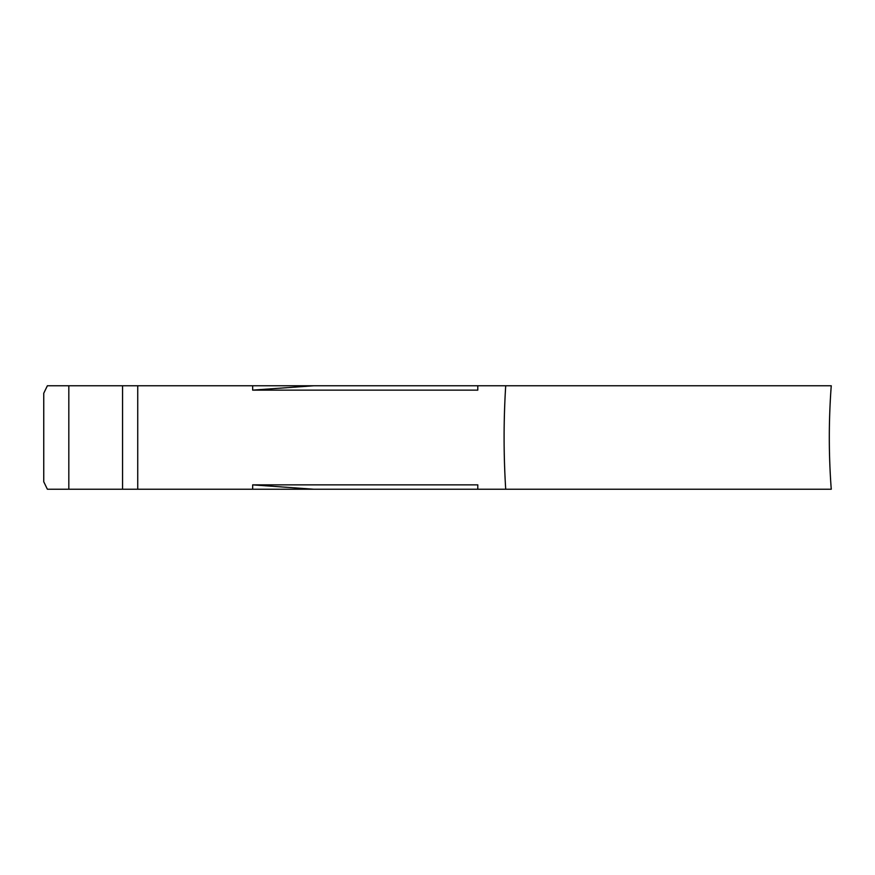 <?xml version="1.0" encoding="UTF-8"?>
<svg xmlns="http://www.w3.org/2000/svg" width="875" height="875" viewBox="0 0 875 875"><rect width="100%" height="100%" fill="white"/><g stroke="black" fill="none" stroke-linecap="round" stroke-linejoin="round"><path stroke-width="1.31" d="M505.706 385.777L831.25 385.777A690.561 690.561 0 0 0 831.25 489.223L505.706 489.223A690.561 571.823 90 0 1 504.098 437.5A690.561 571.823 90 0 1 505.706 385.777L313.633 385.777L252.667 390.13L477.794 390.13L477.794 385.777M68.819 385.777L68.819 489.223L47.37 489.223L43.75 481.753L43.75 393.247L47.37 385.777L313.633 385.777M477.794 489.223L252.667 489.223L252.667 484.87L477.794 484.87L477.794 489.223L538.759 489.223M137.736 385.777L137.736 489.223L252.667 489.223M137.736 489.223L68.819 489.223M252.667 385.777L252.667 390.13M252.667 484.87L313.633 489.223M122.566 385.777L122.566 489.223"/></g></svg>
